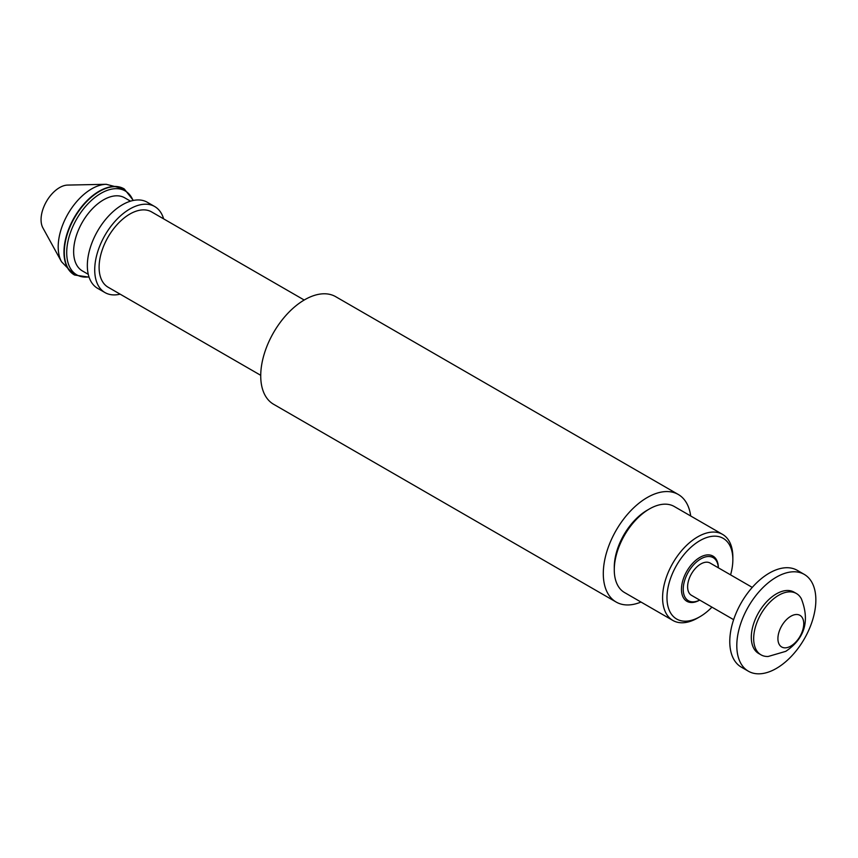 <?xml version="1.0" encoding="UTF-8"?>
<svg xmlns="http://www.w3.org/2000/svg" width="858" height="858" viewBox="0 0 858 858"><rect width="100%" height="100%" fill="white"/><g stroke="black" fill="none" stroke-linecap="round" stroke-linejoin="round"><path stroke-width="1.29" d="M768.2 656.477A35.403 20.442 -60 0 1 761.003 654.836A35.403 20.442 -60 0 1 755.576 626.469A35.403 20.442 -60 0 1 778.699 595.27A35.403 20.442 -60 0 1 796.406 593.511A35.403 20.442 -60 0 1 801.426 598.927C809.963 621.031 804.75 638.502 785.778 651.34L768.2 656.477M796.406 593.511L794.036 592.149A35.403 20.442 120 0 0 776.329 593.897A35.403 20.442 120 0 0 753.206 625.096A35.403 20.442 120 0 0 758.633 653.464L761.003 654.836M790.829 646.085A18.265 10.543 -60 0 1 777.916 638.631A18.265 10.543 -60 0 1 790.829 616.259A18.265 10.543 -60 0 1 803.742 623.712A18.265 10.543 -60 0 1 790.829 646.085M776.329 577.166A55.899 32.272 120 0 0 739.81 626.426A55.899 32.272 120 0 0 748.38 671.213A55.899 32.272 120 0 0 776.329 668.446A55.899 32.272 120 0 0 812.848 619.186A55.899 32.272 120 0 0 804.278 574.399A55.899 32.272 120 0 0 776.329 577.166M804.278 574.399L797.254 570.334A55.899 32.272 120 0 0 769.304 573.101A55.899 32.272 120 0 0 732.786 622.361A55.899 32.272 120 0 0 741.355 667.159L748.38 671.213M718.328 567.803A24.839 14.339 120 0 0 700.793 558.901A24.839 14.339 120 0 0 683.236 588.695A24.839 14.339 120 0 0 699.688 600.074M699.731 600.096A26.083 15.058 -60 0 1 681.466 589.221A26.083 15.058 -60 0 1 699.913 557.389A26.083 15.058 -60 0 1 718.361 567.814M711.947 607.142A46.579 26.898 -60 0 1 699.913 616.72A46.579 26.898 -60 0 1 666.977 597.704A46.579 26.898 -60 0 1 699.913 540.647A46.579 26.898 -60 0 1 732.85 559.663A46.579 26.898 -60 0 1 730.576 574.871M697.715 617.985L699.913 616.72L697.715 617.985A49.689 28.689 -60 0 1 672.876 620.452A49.689 28.689 -60 0 1 665.261 580.63A49.689 28.689 -60 0 1 697.715 536.851A49.689 28.689 -60 0 1 722.565 534.384A49.689 28.689 -60 0 1 732.85 557.132L732.85 559.663M647.211 510.22L649.409 508.955L647.211 510.22A46.579 26.898 120 0 0 614.274 567.277L614.274 569.809A49.689 28.689 -60 0 1 649.409 508.955L649.409 508.955A49.689 28.689 -60 0 1 674.249 506.488L722.565 534.384M672.876 620.452L624.56 592.556A49.689 28.689 -60 0 1 614.274 569.809M88.277 274.324L82.379 270.924A42.235 24.389 -60 0 1 73.638 251.587A42.235 24.389 -60 0 1 92.074 209.084A42.235 24.389 -60 0 1 124.614 197.769L130.513 201.169M120.141 294.155A49.689 28.689 -60 0 1 105.008 292.589L97.63 288.342A49.689 28.689 -60 0 1 87.344 265.594A49.689 28.689 -60 0 1 122.48 204.73A49.689 28.689 -60 0 1 147.319 202.273L154.697 206.531A49.689 28.689 -60 0 1 163.621 218.854M61.519 261.744L42.9 227.906A26.19 15.122 -60 0 1 59.577 187.602A26.19 15.122 -60 0 1 67.621 185.081L106.231 184.298A47.362 27.349 -60 0 0 91.688 188.857A47.362 27.349 -60 0 0 61.519 261.744L74.26 274.839A49.689 28.689 -60 0 1 66.645 235.028A49.689 28.689 -60 0 1 99.11 191.237A49.689 28.689 -60 0 1 123.949 188.781A49.689 28.689 -60 0 1 124.12 188.878M105.008 292.589A49.689 28.689 -60 0 1 97.394 252.778A49.689 28.689 -60 0 1 129.848 208.987A49.689 28.689 -60 0 1 154.697 206.531M260.735 375.321L108.108 287.216A43.479 25.096 -60 0 1 101.448 252.37A43.479 25.096 -60 0 1 129.848 214.06A43.479 25.096 -60 0 1 151.587 211.905L304.204 300.021M678.27 494.465L335.703 296.686A62.108 35.864 120 0 0 304.644 299.764A62.108 35.864 120 0 0 264.071 354.493A62.108 35.864 120 0 0 273.595 404.268L616.162 602.048A62.108 35.864 -60 0 1 606.638 552.273A62.108 35.864 -60 0 1 647.211 497.543A62.108 35.864 -60 0 1 678.27 494.465A62.108 35.864 -60 0 1 690.69 515.98M641.001 602.048A62.108 35.864 -60 0 1 616.162 602.048M752.273 587.398L710.113 563.052A18.629 10.757 120 0 0 700.793 563.974A18.629 10.757 120 0 0 688.62 580.394A18.629 10.757 120 0 0 691.473 595.323L733.633 619.669M74.431 274.935A49.689 28.689 -60 0 1 74.26 274.839L74.603 275.032A49.689 28.689 -60 0 1 64.307 252.295A49.689 28.689 -60 0 1 99.442 191.431A49.689 28.689 -60 0 1 124.281 188.974L106.231 184.298M133.054 200.515A48.445 27.971 120 0 0 94.873 197.479A48.445 27.971 120 0 0 66.71 252.66A48.445 27.971 120 0 0 88.975 276.855M133.355 200.45L124.281 188.974M74.603 275.032L89.071 277.155"/></g></svg>

